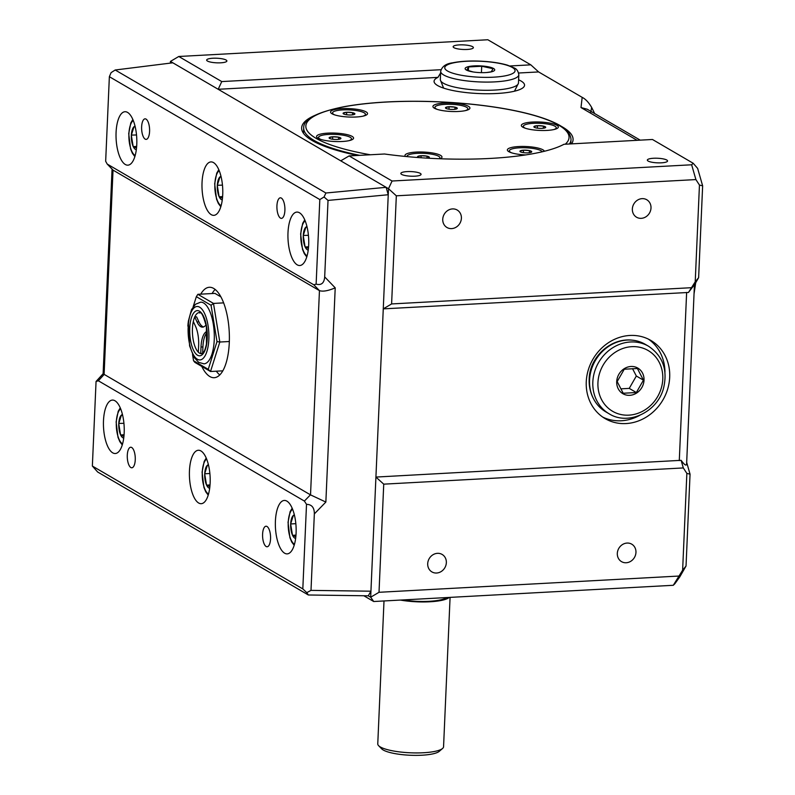 <?xml version="1.0" encoding="UTF-8"?>
<svg xmlns="http://www.w3.org/2000/svg" width="795" height="795" viewBox="0 0 795 795"><rect width="100%" height="100%" fill="white"/><g stroke="black" fill="none" stroke-linecap="round" stroke-linejoin="round"><path stroke-width="1.19" d="M366.097 111.896A18.524 4.214 2.5 0 0 360.215 109.919A18.524 4.214 2.5 0 0 338.988 108.865A18.524 4.214 2.5 0 0 330.998 113.009A18.524 4.214 2.5 0 0 348.856 117.024A18.524 4.214 2.5 0 0 366.992 114.579A18.524 4.214 2.5 0 0 366.097 111.896M363.037 116.15A16.466 3.746 2.5 0 0 365.452 114.341A16.466 3.746 2.5 0 0 349.164 109.879A16.466 3.746 2.5 0 0 332.548 112.9A16.466 3.746 2.5 0 0 334.794 114.917M343.152 113.198L346.769 112.284A5.903 1.342 -177.5 0 1 352.523 112.681L352.622 112.711A5.903 1.342 -177.5 0 1 354.868 114.013L354.848 114.043A5.903 1.342 -177.5 0 1 354.371 114.401A5.903 1.342 -177.5 0 1 351.34 114.947L351.231 114.957A5.903 1.342 -177.5 0 1 345.477 114.55L345.388 114.53A5.903 1.342 -177.5 0 1 343.579 113.924A5.903 1.342 -177.5 0 1 343.142 113.218L343.152 113.198A5.903 1.342 -177.5 0 1 346.66 112.284M346.6 114.748L346.7 112.274M352.523 112.681L346.769 112.284M343.142 113.218L343.907 114.063M352.503 114.848L352.592 112.691M354.868 114.013L352.622 112.711M465.433 110.604A16.466 3.746 2.5 0 0 467.838 108.786A16.466 3.746 2.5 0 0 451.55 104.334A16.466 3.746 2.5 0 0 434.945 107.355A16.466 3.746 2.5 0 0 437.18 109.372M449.096 111.36A18.524 4.214 2.5 0 0 469.378 109.034A18.524 4.214 2.5 0 0 469.785 108.557A18.524 4.214 2.5 0 0 450.497 103.022A18.524 4.214 2.5 0 0 433.384 107.464A18.524 4.214 2.5 0 0 449.096 111.36M457.254 108.468L455.008 107.156A5.903 1.342 -177.5 0 1 457.254 108.468L457.234 108.498A5.903 1.342 -177.5 0 1 456.767 108.845A5.903 1.342 -177.5 0 1 453.726 109.402L453.617 109.412A5.903 1.342 -177.5 0 1 447.863 109.004L447.774 108.985A5.903 1.342 -177.5 0 1 445.965 108.378A5.903 1.342 -177.5 0 1 445.528 107.673L445.538 107.643A5.903 1.342 -177.5 0 1 449.046 106.739L455.008 107.156M454.889 109.303L454.978 107.146M556.898 125.302A18.524 4.214 2.5 0 0 534.16 121.983A18.524 4.214 2.5 0 0 521.798 126.425A18.524 4.214 2.5 0 0 547.02 130.41A18.524 4.214 2.5 0 0 557.792 127.995A18.524 4.214 2.5 0 0 556.898 125.302M542.14 128.363L542.031 128.363A5.903 1.342 -177.5 0 1 536.277 127.955L536.188 127.935A5.903 1.342 -177.5 0 1 534.379 127.339A5.903 1.342 -177.5 0 1 533.942 126.634L533.952 126.604A5.903 1.342 -177.5 0 1 537.46 125.699L537.579 125.69A5.903 1.342 -177.5 0 1 543.323 126.097L543.422 126.117A5.903 1.342 -177.5 0 1 545.668 127.429L545.648 127.448A5.903 1.342 -177.5 0 1 545.181 127.806A5.903 1.342 -177.5 0 1 542.14 128.363M544.913 127.906L545.688 127.439L543.422 126.117M449.165 106.739A5.903 1.342 -177.5 0 1 454.909 107.136M456.509 108.955L457.234 108.498M445.528 107.673L446.293 108.517M449.046 106.739L445.538 107.643M448.986 109.203L449.096 106.729M553.847 129.565A16.466 3.746 2.5 0 0 556.252 127.747A16.466 3.746 2.5 0 0 539.964 123.295A16.466 3.746 2.5 0 0 523.348 126.306A16.466 3.746 2.5 0 0 524.63 127.846A16.466 3.746 2.5 0 0 525.594 128.333M543.303 128.253L543.392 126.097M543.323 126.097L537.579 125.69M533.942 126.634L534.638 127.419M537.46 125.699L533.952 126.604M537.4 128.154L537.509 125.69M542.18 151.795A16.466 3.746 2.5 0 0 530.215 148.099A16.466 3.746 2.5 0 0 512.725 148.725A16.466 3.746 2.5 0 0 509.376 150.811A16.466 3.746 2.5 0 0 511.622 152.829M531.676 151.954A5.903 1.342 -177.5 0 1 531.199 152.302A5.903 1.342 -177.5 0 1 528.168 152.859L528.059 152.869A5.903 1.342 -177.5 0 1 522.305 152.461L522.206 152.441A5.903 1.342 -177.5 0 1 520.407 151.835A5.903 1.342 -177.5 0 1 519.97 151.13L519.98 151.1A5.903 1.342 -177.5 0 1 523.488 150.195L523.597 150.195A5.903 1.342 -177.5 0 1 529.351 150.593L529.45 150.613A5.903 1.342 -177.5 0 1 531.686 151.924L531.676 151.954M519.97 151.13L520.725 151.974M523.428 152.66L523.527 150.185L519.98 151.1M529.351 150.593L523.597 150.195M529.321 152.759L529.42 150.603M531.686 151.924L529.45 150.613M439.287 158.732A16.466 3.746 2.5 0 0 439.893 157.788A16.466 3.746 2.5 0 0 425.514 153.445A16.466 3.746 2.5 0 0 406.99 156.357A16.466 3.746 2.5 0 0 407.02 156.605M418.379 157.559A5.903 1.342 -177.5 0 1 418.021 157.38A5.903 1.342 -177.5 0 1 417.584 156.675L418.339 157.509M421.102 155.74L417.594 156.645A5.903 1.342 -177.5 0 1 421.102 155.74L421.211 155.74A5.903 1.342 -177.5 0 1 426.965 156.138L427.064 156.158A5.903 1.342 -177.5 0 1 429.3 157.47L429.29 157.499A5.903 1.342 -177.5 0 1 428.813 157.847A5.903 1.342 -177.5 0 1 427.73 158.175M421.052 157.748L421.141 155.731M544.346 151.279A18.524 4.214 2.5 0 0 542.925 149.808A18.524 4.214 2.5 0 0 520.188 146.479A18.524 4.214 2.5 0 0 507.826 150.921A18.524 4.214 2.5 0 0 514.683 153.624A18.524 4.214 2.5 0 0 525.644 154.936M426.965 156.138L421.211 155.74M426.945 158.126L427.034 156.148M429.3 157.47L427.064 156.158M428.555 157.957L429.29 157.499M440.211 158.771A18.524 4.214 2.5 0 0 441.424 158.036A18.524 4.214 2.5 0 0 440.539 155.353A18.524 4.214 2.5 0 0 420.962 151.994A18.524 4.214 2.5 0 0 405.112 154.985A18.524 4.214 2.5 0 0 405.42 156.446M121.406 415.099L118.773 423.437A11.776 4.541 86.9 0 1 121.406 415.099L122.659 415.368M123.931 423.318L118.773 423.437M118.763 423.815L120.552 434.746A11.776 4.541 86.9 0 1 118.763 423.815L118.723 423.606M121.546 414.98A11.776 4.541 86.9 0 1 122.46 414.553M209.691 488.219A11.776 4.541 86.9 0 1 206.63 485.189L206.501 484.92A11.776 4.541 86.9 0 1 204.713 473.999L204.732 473.621A11.776 4.541 86.9 0 1 207.366 465.274L207.505 465.164A11.776 4.541 86.9 0 1 208.419 464.737M207.366 465.274L204.732 473.621M209.88 473.502L204.683 473.78M207.505 465.164L208.608 465.552M204.713 473.999L206.501 484.92M295.641 538.394A11.776 4.541 86.9 0 1 292.58 535.363L292.461 535.105A11.776 4.541 86.9 0 1 290.672 524.173L290.692 523.796A11.776 4.541 86.9 0 1 293.315 515.458L293.454 515.339A11.776 4.541 86.9 0 1 294.369 514.912M293.315 515.458L290.692 523.796M293.454 515.339L294.567 515.726M295.839 523.676L290.632 523.965M290.672 524.173L292.461 535.105M133.997 126.743L131.364 135.09A11.776 4.541 86.9 0 1 133.997 126.743L135.249 127.021M136.521 134.971L131.364 135.09M131.354 135.468L133.143 146.389A11.776 4.541 86.9 0 1 131.354 135.468L131.314 135.249M134.136 126.634A11.776 4.541 86.9 0 1 135.051 126.206M219.957 176.927L217.323 185.265A11.776 4.541 86.9 0 1 219.957 176.927L221.199 177.196M222.471 185.146L217.323 185.265M217.303 185.642L219.092 196.574A11.776 4.541 86.9 0 1 217.303 185.642L217.273 185.434M220.096 176.808A11.776 4.541 86.9 0 1 221.01 176.381M123.732 438.035A11.776 4.541 86.9 0 1 120.671 435.004L120.552 434.746M616.711 381.65A14.817 13.247 -59.7 0 1 637.739 368.045A14.817 13.247 -59.7 0 1 636.646 393.018A14.817 13.247 -59.7 0 1 616.711 381.65M623.21 393.247L617.168 381.58L624.264 369.218L637.401 368.502L643.443 380.159L636.348 392.531L623.21 393.247M636.348 392.531L629.243 388.387L620.806 388.844M442.577 748.463L439.247 751.345A29.634 6.738 -177.5 0 1 410.23 755.25A29.634 6.738 -177.5 0 1 381.66 748.83L378.599 745.66A32.933 7.483 2.5 0 0 410.339 752.795A32.933 7.483 2.5 0 0 442.577 748.463A32.933 7.483 2.5 0 0 443.56 746.753L450.079 597.383M384.005 600.96L377.764 743.881A32.933 7.483 2.5 0 0 378.599 745.66M400.412 600.076A32.933 7.483 2.5 0 0 449.225 597.433M446.82 597.562A30.876 7.016 -177.5 0 1 402.817 599.937M198.343 352.215L198.651 345.159A20.034 7.731 -93.1 0 0 195.431 326.089L193.314 321.488A20.581 7.94 -93.1 0 0 198.343 352.215A20.581 7.94 -93.1 0 0 200.728 353.606L201.016 347.037L202.914 346.938A20.034 7.731 -93.1 0 1 207.058 332.519M493.576 68.499A14.817 3.369 -177.5 0 1 487.067 72.484A14.817 3.369 -177.5 0 1 472.518 71.848A14.817 3.369 -177.5 0 1 470.133 66.303A14.817 3.369 -177.5 0 1 493.576 68.499M473.154 71.957L466.784 70.099L468.573 66.949L481.71 66.243L493.049 68.678L491.26 71.818L486.47 72.534M349.065 140.655A16.466 3.746 2.5 0 0 351.479 138.837A16.466 3.746 2.5 0 0 350.197 137.297A16.466 3.746 2.5 0 0 331.863 134.315A16.466 3.746 2.5 0 0 318.576 137.396A16.466 3.746 2.5 0 0 320.822 139.423M203.56 326.944A20.034 7.731 -93.1 0 1 198.899 321.826L196.623 316.877L194.725 316.976A20.581 7.94 -93.1 0 0 193.314 321.488M468.573 66.949L468.414 70.685M481.71 66.243L481.432 72.653M202.029 353.536L200.728 353.606A20.581 7.94 -93.1 0 0 201.513 353.666L203.083 352.732C203.917 351.122 204.365 352.861 206.471 344.046L206.392 326.626C201.036 307.158 200.022 314.591 199.287 312.564A20.581 7.94 -93.1 0 0 197.18 313.449A20.581 7.94 -93.1 0 0 194.725 316.976L197.001 321.925A20.034 7.731 -93.1 0 0 202.616 327.142A20.034 7.731 -93.1 0 0 204.762 326.208L206.114 325.105M352.125 136.392A18.524 4.214 2.5 0 0 327.878 133.133A18.524 4.214 2.5 0 0 317.026 137.515A18.524 4.214 2.5 0 0 334.884 141.52A18.524 4.214 2.5 0 0 353.02 139.085A18.524 4.214 2.5 0 0 352.125 136.392M203.967 363.832A30.876 11.915 -93.1 0 0 214.193 332.36A30.876 11.915 -93.1 0 0 200.628 302.18L195.5 304.256L191.496 309.643L188.306 321.369L189.608 345.934L194.079 357.402L198.671 362.341L203.967 363.832M518.827 74.75L518.469 82.958A39.104 8.884 -177.5 0 1 518.41 83.346A39.104 8.884 -177.5 0 1 479.007 90.133A39.104 8.884 -177.5 0 1 440.351 79.937A39.104 8.884 -177.5 0 1 440.331 79.55L440.688 71.341A39.104 8.884 -177.5 0 0 479.365 81.925A39.104 8.884 -177.5 0 0 518.827 74.75C518.201 71.123 516.641 68.847 514.156 67.913L507.478 65.16C500.055 62.984 490.942 61.642 480.16 61.145C469.368 60.708 460.206 61.265 452.663 62.815C445.935 63.66 441.95 66.502 440.688 71.341M217.005 341.592L219.817 342.029L210.516 371.503L194.894 362.391L193.543 360.751L208.25 369.337L217.005 341.592L211.053 305.26L196.345 296.674L193.145 306.83M222.819 370.838L210.516 371.503L208.25 369.337M329.14 137.704L329.18 137.694A5.903 1.342 -177.5 0 1 332.688 136.79L332.797 136.78A5.903 1.342 -177.5 0 1 338.551 137.187L338.65 137.207A5.903 1.342 -177.5 0 1 340.886 138.519L340.876 138.539A5.903 1.342 -177.5 0 1 340.399 138.896A5.903 1.342 -177.5 0 1 337.368 139.453L337.259 139.453A5.903 1.342 -177.5 0 1 331.505 139.055L331.406 139.026A5.903 1.342 -177.5 0 1 329.607 138.429A5.903 1.342 -177.5 0 1 329.17 137.724L329.14 137.704M188.147 322.661L187.868 326.119M192.529 354.52L193.543 360.751M332.618 139.244L332.727 136.78L329.18 137.694M338.551 137.187L332.797 136.78M338.521 139.344L338.62 137.187M329.985 138.608L329.17 137.724M340.886 138.519L338.65 137.207M340.141 139.006L340.876 138.539M120.671 435.004L123.931 436.415M124.07 434.766L120.582 434.954M206.63 485.189L209.88 486.59M210.029 484.95L206.541 485.139M202.645 353.149L202.914 346.938M515.756 90.878A45.275 10.285 2.5 0 0 514.951 90.59M443.163 87.46A45.275 10.285 2.5 0 0 442.338 87.669M215.147 289.44A45.275 17.47 -93.1 0 0 212.116 293.534M216.32 371.195A45.275 17.47 -93.1 0 0 219.778 374.932M198.899 321.826L197.001 321.925M207.038 332.171L205.547 332.25L206.958 331.098M205.547 332.25A20.034 7.731 -93.1 0 0 201.016 347.037M632.522 368.651L636.338 376.015L629.243 388.387M602.819 417.127A45.275 40.485 120.3 0 0 639.756 415.328M664.958 372.159A45.275 40.485 120.3 0 0 648.362 339.107M643.443 380.159L636.338 376.015M308.231 250.047A11.776 4.541 86.9 0 1 305.171 247.016L308.43 248.418M305.171 247.016L305.051 246.748A11.776 4.541 86.9 0 1 303.263 235.827L305.051 246.748M308.569 246.778L305.081 246.967M305.906 227.102L303.273 235.449A11.776 4.541 86.9 0 1 305.906 227.102L307.158 227.38M306.045 226.992A11.776 4.541 86.9 0 1 306.959 226.565M308.43 235.33L303.273 235.449M136.323 149.689A11.776 4.541 86.9 0 1 133.262 146.658L136.521 148.059M136.661 146.419L133.172 146.608M222.282 199.873A11.776 4.541 86.9 0 1 219.221 196.832L222.471 198.243M222.62 196.594L219.132 196.782M211.053 305.26L213.487 303.422L219.817 342.029L229.338 341.512M220.911 296.873L214.938 293.385L197.866 294.309L213.487 303.422L223.633 302.875M197.866 294.309L196.345 296.674M420.287 173.389A10.116 2.296 -177.5 0 1 421.072 174.334A10.116 2.296 -177.5 0 1 410.866 176.192A10.116 2.296 -177.5 0 1 400.849 173.449A10.116 2.296 -177.5 0 1 409.018 171.551A10.116 2.296 -177.5 0 1 420.287 173.389M666.776 160.034A10.116 2.296 -177.5 0 1 667.562 160.988A10.116 2.296 -177.5 0 1 657.356 162.836A10.116 2.296 -177.5 0 1 647.339 160.103A10.116 2.296 -177.5 0 1 655.507 158.205A10.116 2.296 -177.5 0 1 666.776 160.034M609.139 413.798L605.87 411.89A39.104 34.97 -59.7 0 1 596.071 402.936A39.104 34.97 -59.7 0 1 589.562 380.07A39.104 34.97 -59.7 0 1 632.691 340.21A39.104 34.97 -59.7 0 1 645.302 344.344L648.571 346.252C663 356.09 667.949 370.222 663.428 388.646C657.147 412.208 628.199 425.882 609.139 413.798A39.104 34.97 -59.7 0 1 592.832 381.978A39.104 34.97 -59.7 0 1 612.418 347.962A39.104 34.97 -59.7 0 1 648.571 346.252M226.088 60.023A10.116 2.296 -177.5 0 1 226.883 60.967A10.116 2.296 -177.5 0 1 216.667 62.825A10.116 2.296 -177.5 0 1 206.66 60.082A10.116 2.296 -177.5 0 1 214.819 58.184A10.116 2.296 -177.5 0 1 226.088 60.023M472.578 46.666A10.116 2.296 -177.5 0 1 473.373 47.611A10.116 2.296 -177.5 0 1 463.157 49.469A10.116 2.296 -177.5 0 1 453.15 46.736A10.116 2.296 -177.5 0 1 461.309 44.838A10.116 2.296 -177.5 0 1 472.578 46.666M642.102 198.641A10.116 9.053 -59.7 0 1 646.782 199.754A10.116 9.053 -59.7 0 1 649.495 213.05A10.116 9.053 -59.7 0 1 636.576 217.234A10.116 9.053 -59.7 0 1 632.79 206.392A10.116 9.053 -59.7 0 1 642.102 198.641M452.494 208.916A10.116 9.053 -59.7 0 1 457.175 210.019A10.116 9.053 -59.7 0 1 459.888 223.325A10.116 9.053 -59.7 0 1 446.969 227.499A10.116 9.053 -59.7 0 1 443.183 216.657A10.116 9.053 -59.7 0 1 452.494 208.916M437.459 553.33A10.116 9.053 -59.7 0 1 442.129 554.443A10.116 9.053 -59.7 0 1 444.842 567.739A10.116 9.053 -59.7 0 1 431.933 571.923A10.116 9.053 -59.7 0 1 428.147 561.071A10.116 9.053 -59.7 0 1 437.459 553.33M627.066 543.065A10.116 9.053 -59.7 0 1 631.737 544.168A10.116 9.053 -59.7 0 1 634.45 557.474A10.116 9.053 -59.7 0 1 621.541 561.648A10.116 9.053 -59.7 0 1 617.755 550.806A10.116 9.053 -59.7 0 1 627.066 543.065M652.466 139.483L693.19 163.263L697.632 168.381L702.641 185.831L699.451 185.046L695.903 179.581L691.65 164.784L392.074 181.012L349.094 155.919L384.502 154.001A135.836 30.866 2.5 0 0 563.973 144.283L652.466 139.483M640.223 140.149L587.296 109.253L580.996 107.554L582.179 97.358C585.557 99.027 588.717 102.396 591.659 107.444L590.764 112.334M357.541 155.462A135.836 30.866 -177.5 0 1 301.653 127.846A135.836 30.866 -177.5 0 1 315.257 115.235M560.624 125.948A135.836 30.866 -177.5 0 1 573.076 139.701A135.836 30.866 -177.5 0 1 571.615 143.865M518.608 79.788A45.275 10.285 -177.5 0 1 521.023 81.01A45.275 10.285 -177.5 0 1 524.551 85.244A45.275 10.285 -177.5 0 1 522.653 88.007L522.385 88.205A45.275 10.285 -177.5 0 1 472.091 93.134A45.275 10.285 -177.5 0 1 434.07 81.299A45.275 10.285 -177.5 0 1 437.946 77.383L218.188 89.288L340.757 160.838L349.094 155.919M437.946 77.383L440.619 72.951M392.074 181.012L388.507 188.713L386.122 187.322L325.9 193.006L115.196 70L172.833 62.805L218.188 89.288L221.755 81.577L440.996 69.702M509.903 65.975L530.812 64.842L538.622 71.938L518.638 73.011M172.833 62.805L170.438 61.414L170.369 63.113M691.65 164.784L693.19 163.263M530.812 64.842L487.832 39.75L178.776 56.485L170.438 61.414M221.755 81.577L178.776 56.485M686.681 462.432L690.05 474.178L686.86 473.393L683.312 467.937L681.126 460.325C684.545 465.015 686.373 466.208 686.612 463.902L694.442 284.67L688.46 292.461L695.218 281.847L699.451 185.046M695.218 281.847L698.626 277.654L694.423 284.978M702.641 185.831L698.626 277.654M690.05 474.178L686.035 566.01L682.627 570.194L686.86 473.393M686.035 566.01L679.795 576.882L674.836 583.769L673.295 585.289L682.627 570.194M594.62 113.526A230.52 88.931 -93.1 0 0 591.659 107.444M538.622 71.938L582.179 97.358M695.903 179.581L396.327 195.809L388.507 188.713L388.248 194.735L386.122 187.322L340.757 160.838M280.476 218.108A10.295 3.975 86.9 0 1 276.908 207.038A10.295 3.975 86.9 0 1 280.357 197.816A10.295 3.975 86.9 0 1 284.878 207.883A10.295 3.975 86.9 0 1 281.47 218.377A10.295 3.975 86.9 0 1 280.476 218.108M145.177 139.125A10.295 3.975 86.9 0 1 141.609 128.045A10.295 3.975 86.9 0 1 145.058 118.833A10.295 3.975 86.9 0 1 149.569 128.899A10.295 3.975 86.9 0 1 146.171 139.383A10.295 3.975 86.9 0 1 145.177 139.125M299.477 212.772A26.752 10.325 -93.1 0 0 296.893 212.086A26.752 10.325 -93.1 0 0 288.029 239.365A26.752 10.325 -93.1 0 0 299.785 265.52A26.752 10.325 -93.1 0 0 308.748 241.571A26.752 10.325 -93.1 0 0 299.477 212.772M127.568 112.413A26.752 10.325 -93.1 0 0 124.984 111.727A26.752 10.325 -93.1 0 0 116.12 139.006A26.752 10.325 -93.1 0 0 127.876 165.171A26.752 10.325 -93.1 0 0 136.839 141.212A26.752 10.325 -93.1 0 0 127.568 112.413M213.517 162.597A26.752 10.325 -93.1 0 0 210.933 161.912A26.752 10.325 -93.1 0 0 202.079 189.19A26.752 10.325 -93.1 0 0 213.835 215.346A26.752 10.325 -93.1 0 0 222.789 191.386A26.752 10.325 -93.1 0 0 213.517 162.597M363.842 595.753L373.71 601.517L370.679 597.214L368.284 595.813L370.937 591.202L370.679 597.214L379.016 592.295L678.592 576.067M691.183 287.71L391.607 303.938L396.327 195.809M683.312 467.937L383.737 484.155L375.916 477.07L681.126 460.325M688.46 292.461L383.26 308.867L391.607 303.938M383.737 484.155L379.016 592.295M629.898 335.46A45.275 40.485 -59.7 0 1 650.807 340.409A45.275 40.485 -59.7 0 1 662.941 399.925A45.275 40.485 -59.7 0 1 605.144 418.617A45.275 40.485 -59.7 0 1 588.24 370.102A45.275 40.485 -59.7 0 1 629.898 335.46M373.71 601.517L673.295 585.289M325.9 193.006L324.052 196.981L319.819 199.565L109.362 76.698L111.081 72.653L115.196 70M109.362 76.698L105.665 161.266L107.196 164.048L313.826 284.809L316.132 284.123C321.349 285.514 324.201 283.099 324.688 276.899L328.027 200.419L324.052 196.981M319.819 199.565L316.132 284.123M368.284 595.813L308.351 594.988L306.771 592.643L311.004 590.377L370.937 591.202L388.248 194.735L328.027 200.419M201.761 366.396A45.275 17.47 -93.1 0 0 214.223 377.704A45.275 17.47 -93.1 0 0 229.387 337.169A45.275 17.47 -93.1 0 0 213.706 288.446A45.275 17.47 -93.1 0 0 209.333 287.283A45.275 17.47 -93.1 0 0 200.738 294.15M313.826 284.809L319.451 290.622C322.849 291.795 328.106 290.871 335.212 287.85L324.688 276.899M319.371 290.582L113.029 170.12L107.196 164.048M311.004 590.377L314.343 513.888C314.393 507.627 311.789 504.437 306.512 504.348L304.386 501.069L98.361 380.795L104.185 374.405L310.527 494.878L325.861 502.052L335.212 287.85M308.351 594.988L97.646 471.991L92.359 466.049L302.816 588.906L306.512 504.348M104.185 374.405L103.131 373.71M130.837 467.52A10.295 3.975 86.9 0 1 127.27 456.449A10.295 3.975 86.9 0 1 130.718 447.237A10.295 3.975 86.9 0 1 135.239 457.294A10.295 3.975 86.9 0 1 131.831 467.788A10.295 3.975 86.9 0 1 130.837 467.52M266.136 546.503A10.295 3.975 86.9 0 1 262.569 535.433A10.295 3.975 86.9 0 1 266.017 526.22A10.295 3.975 86.9 0 1 270.538 536.277A10.295 3.975 86.9 0 1 267.13 546.771A10.295 3.975 86.9 0 1 266.136 546.503M114.977 400.769A26.752 10.325 -93.1 0 0 112.393 400.084A26.752 10.325 -93.1 0 0 103.529 427.362A26.752 10.325 -93.1 0 0 115.285 453.518A26.752 10.325 -93.1 0 0 124.249 429.558A26.752 10.325 -93.1 0 0 114.977 400.769M200.936 450.944A26.752 10.325 -93.1 0 0 198.352 450.258A26.752 10.325 -93.1 0 0 189.488 477.537A26.752 10.325 -93.1 0 0 201.244 503.692A26.752 10.325 -93.1 0 0 210.198 479.743A26.752 10.325 -93.1 0 0 200.936 450.944M306.771 592.643L302.816 588.906M92.359 466.049L96.056 381.481L98.361 380.795M286.886 501.128A26.752 10.325 -93.1 0 0 284.302 500.443A26.752 10.325 -93.1 0 0 275.448 527.711A26.752 10.325 -93.1 0 0 287.194 553.877A26.752 10.325 -93.1 0 0 296.157 529.917A26.752 10.325 -93.1 0 0 286.886 501.128M292.58 535.363L295.839 536.774M295.978 535.124L292.5 535.313M208.519 494.092A18.116 6.986 86.9 0 1 202.268 472.379A18.116 6.986 86.9 0 1 206.62 459.023M122.569 443.918A18.116 6.986 86.9 0 1 116.318 422.195A18.116 6.986 86.9 0 1 120.671 408.839M294.478 544.277A18.116 6.986 86.9 0 1 288.227 522.554A18.116 6.986 86.9 0 1 292.58 509.197M135.16 155.562A18.116 6.986 86.9 0 1 128.909 133.848A18.116 6.986 86.9 0 1 133.252 120.492M221.109 205.746A18.116 6.986 86.9 0 1 214.859 184.023A18.116 6.986 86.9 0 1 219.211 170.667M597.939 382.663A35.199 31.472 -59.7 0 1 647.875 350.376A35.199 31.472 -59.7 0 1 645.282 409.683A35.199 31.472 -59.7 0 1 597.939 382.663M194.964 311.58A22.638 8.735 -93.1 0 0 193.294 349.73A22.638 8.735 -93.1 0 0 207.257 338.322A22.638 8.735 -93.1 0 0 194.964 311.58M512.348 67.486A35.199 8 -177.5 0 1 475.499 76.996A35.199 8 -177.5 0 1 451.928 63.232A35.199 8 -177.5 0 1 512.348 67.486M194.318 307.645A26.752 10.325 -93.1 0 0 192.35 352.741A26.752 10.325 -93.1 0 0 208.856 339.256A26.752 10.325 -93.1 0 0 194.318 307.645M565.255 144.213A131.722 29.932 2.5 0 0 568.028 140.914A131.722 29.932 2.5 0 0 471.505 104.244A131.722 29.932 2.5 0 0 316.152 115.126A131.722 29.932 2.5 0 0 370.341 154.767M569.389 143.984A133.779 30.399 2.5 0 0 569.985 143.06A133.779 30.399 2.5 0 0 571.019 139.612L570.83 143.905M571.019 139.612C570.442 129.714 558.408 124.02 547.964 119.906C535.462 115.116 519.354 111.101 499.648 107.872C476.225 104.105 451.351 101.939 425.027 101.372C393.843 100.826 366.962 102.575 344.384 106.629C316.808 112.165 303.253 119.26 303.71 127.935A133.779 30.399 2.5 0 0 359.767 155.343M307.069 255.92A18.116 6.986 86.9 0 1 300.818 234.207A18.116 6.986 86.9 0 1 305.171 220.851M637.123 140.317L580.996 107.554M679.288 460.633L686.632 292.431M107.802 164.535L113.099 170.16M310.527 494.878L319.451 290.622M325.861 502.052L314.343 513.888M113.029 170.12L104.105 374.366M310.457 494.828L304.386 501.069M332.548 112.9L332.499 114.023M365.452 114.341L365.402 115.464M434.945 107.355L434.895 108.478M467.838 108.786L467.788 109.919M523.348 126.306L523.299 127.439M556.252 127.747L556.202 128.87M509.376 150.811L509.327 151.934M439.893 157.788L439.854 158.752M120.264 407.855L118.207 411.293L116.13 421.966L117.998 437.3L119.806 441.642L122.271 444.932M206.213 458.039L204.166 461.468L202.079 472.141L203.947 487.484L205.756 491.827L208.22 495.116M292.172 508.214L290.115 511.652L288.038 522.325L289.907 537.659L291.715 542.001L294.18 545.291M132.845 119.508L130.797 122.937L128.711 133.62L130.589 148.953L132.387 153.296L134.852 156.585M218.804 169.683L216.757 173.121L214.67 183.794L216.538 199.128L218.347 203.47L220.811 206.76M694.035 293.882L695.705 282.752M318.576 137.396L318.527 138.529M351.479 138.837L351.43 139.96M518.41 83.346L514.454 91.206M443.61 88.116L440.351 79.937M303.71 127.935L303.471 133.292M304.763 219.867L302.706 223.296L300.629 233.978L302.498 249.312L304.306 253.655L306.771 256.944M632.691 340.21C610.928 337.328 589.552 356.975 589.165 379.165C588.837 387.94 591.132 395.86 596.071 402.936M96.205 381.302L103.121 373.71L112.055 169.196"/></g></svg>
